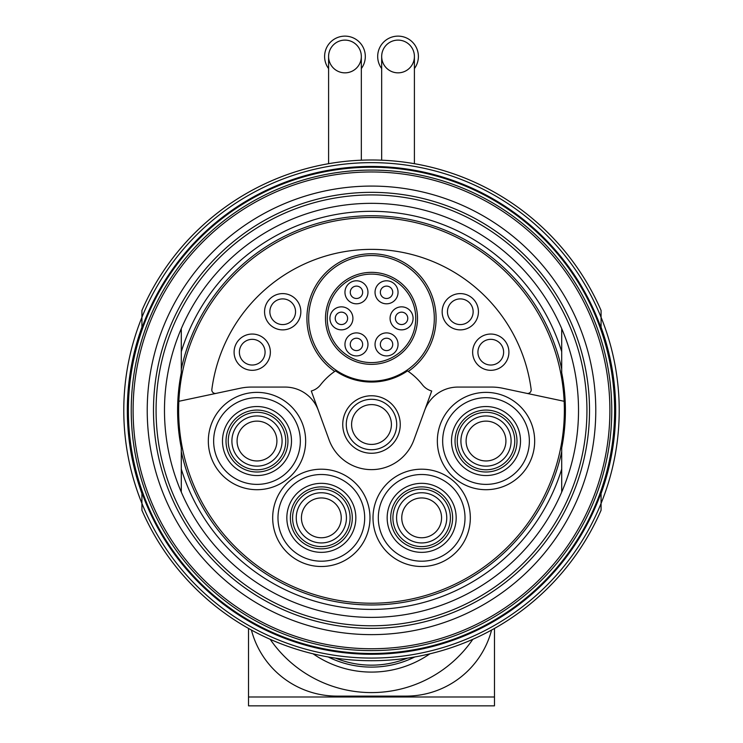 <?xml version="1.0" encoding="UTF-8"?>
<svg xmlns="http://www.w3.org/2000/svg" width="743" height="743" viewBox="0 0 743 743"><rect width="100%" height="100%" fill="white"/><g stroke="black" fill="none" stroke-linecap="round" stroke-linejoin="round"><path stroke-width="1.11" d="M141.922 492.739L141.922 510.255A250.372 250.372 0 0 0 601.078 510.255L601.078 492.739M601.078 327.979L601.078 310.463A250.372 250.372 0 0 0 141.922 310.463L141.922 327.979M424.671 410.359A35.385 35.385 0 0 1 457.92 387.075L491.56 387.075A53.97 53.97 0 0 1 502.779 388.255L526.908 393.381A3.539 3.539 0 0 0 531.152 389.462A161.017 161.017 0 0 0 211.848 389.462A3.539 3.539 0 0 0 216.092 393.381L240.221 388.255A53.97 53.97 0 0 1 251.44 387.075L285.08 387.075A35.385 35.385 0 0 1 318.329 410.359M216.092 393.381L178.849 401.294A192.864 192.864 0 0 1 371.5 217.495A192.864 192.864 0 0 1 564.151 401.294L526.908 393.381M342.746 424.513A28.754 28.754 0 0 1 385.877 399.613A28.754 28.754 0 0 1 385.877 449.413A28.754 28.754 0 0 1 342.746 424.513M311.289 391.004A17.693 17.693 0 0 0 320.558 384.818A64.585 64.585 0 0 1 335.492 370.896A63.703 63.703 0 0 0 407.508 370.896A64.585 64.585 0 0 1 422.442 384.818A17.693 17.693 0 0 0 431.711 391.004L413.897 439.949A45.119 45.119 0 0 1 329.103 439.949L311.289 391.004M561.708 328.647L561.708 372.717A193.904 193.904 0 0 1 561.708 448.001L561.708 492.07M181.292 492.07L181.292 448.001A193.904 193.904 0 0 1 181.292 372.717L181.292 328.647M561.708 469.047A199.059 199.059 0 0 1 181.292 469.047M564.151 401.294A192.864 192.864 0 0 1 376.032 603.167A192.864 192.864 0 0 1 178.849 401.294M181.292 369.095A194.638 194.638 0 0 1 561.708 369.095M561.708 451.623A194.638 194.638 0 0 1 181.292 451.623M181.292 351.671A199.059 199.059 0 0 1 561.708 351.671M164.482 410.359A207.018 207.018 0 0 1 475.009 231.073A207.018 207.018 0 0 1 475.009 589.645A207.018 207.018 0 0 1 164.482 410.359M156.076 410.359A215.424 215.424 0 0 1 479.216 223.792A215.424 215.424 0 0 1 479.216 596.926A215.424 215.424 0 0 1 156.076 410.359A215.424 215.424 0 0 1 479.216 223.792A215.424 215.424 0 0 1 479.216 596.926A215.424 215.424 0 0 1 156.076 410.359A215.424 215.424 0 0 1 479.216 223.792A215.424 215.424 0 0 1 479.216 596.926A215.424 215.424 0 0 1 156.076 410.359M147.225 410.359A224.275 224.275 0 0 1 483.637 216.129A224.275 224.275 0 0 1 483.637 604.588A224.275 224.275 0 0 1 147.225 410.359M127.592 410.359A243.908 243.908 0 0 1 493.454 199.124A243.908 243.908 0 0 1 493.454 621.594A243.908 243.908 0 0 1 127.592 410.359M141.922 493.519A244.178 244.178 0 0 1 141.922 327.199M601.078 327.199A244.178 244.178 0 0 1 601.078 493.519M123.784 410.359A247.716 247.716 0 0 1 601.078 317.317A247.716 247.716 0 0 1 371.5 658.075A247.716 247.716 0 0 1 123.784 410.359M442.159 311.735A18.138 18.138 0 0 1 469.362 296.03A18.138 18.138 0 0 1 469.362 327.449A18.138 18.138 0 0 1 442.159 311.735M264.564 311.735A18.138 18.138 0 0 1 291.767 296.03A18.138 18.138 0 0 1 291.767 327.449A18.138 18.138 0 0 1 264.564 311.735M234.091 352.182A18.138 18.138 0 0 1 261.295 336.477A18.138 18.138 0 0 1 261.295 367.887A18.138 18.138 0 0 1 234.091 352.182M472.641 352.182A18.138 18.138 0 0 1 499.844 336.477A18.138 18.138 0 0 1 499.844 367.887A18.138 18.138 0 0 1 472.641 352.182M371.5 255.536A62.811 62.811 0 0 1 425.897 349.758A62.811 62.811 0 0 1 317.103 349.758A62.811 62.811 0 0 1 371.5 255.536A62.811 62.811 0 0 1 425.897 349.758A62.811 62.811 0 0 1 317.103 349.758A62.811 62.811 0 0 1 371.5 255.536M371.5 272.347A46.001 46.001 0 0 1 411.343 341.353A46.001 46.001 0 0 1 331.657 341.353A46.001 46.001 0 0 1 371.5 272.347M375.039 344.399A11.498 11.498 0 0 1 392.295 334.443A11.498 11.498 0 0 1 392.295 354.365A11.498 11.498 0 0 1 375.039 344.399M344.956 344.399A11.498 11.498 0 0 1 362.212 334.443A11.498 11.498 0 0 1 362.212 354.365A11.498 11.498 0 0 1 344.956 344.399M329.92 318.348A11.498 11.498 0 0 1 347.167 308.391A11.498 11.498 0 0 1 347.167 328.313A11.498 11.498 0 0 1 329.92 318.348M344.956 292.296A11.498 11.498 0 0 1 362.212 282.34A11.498 11.498 0 0 1 362.212 302.262A11.498 11.498 0 0 1 344.956 292.296M375.039 292.296A11.498 11.498 0 0 1 392.295 282.34A11.498 11.498 0 0 1 392.295 302.262A11.498 11.498 0 0 1 375.039 292.296M390.075 318.348A11.498 11.498 0 0 1 407.331 308.391A11.498 11.498 0 0 1 407.331 328.313A11.498 11.498 0 0 1 390.075 318.348M346.284 424.513A25.216 25.216 0 0 1 384.103 402.678A25.216 25.216 0 0 1 384.103 446.348A25.216 25.216 0 0 1 346.284 424.513M351.597 424.513A19.903 19.903 0 0 1 381.456 407.275A19.903 19.903 0 0 1 381.456 441.751A19.903 19.903 0 0 1 351.597 424.513M477.925 352.182A12.845 12.845 0 0 1 497.197 341.056A12.845 12.845 0 0 1 497.197 363.308A12.845 12.845 0 0 1 477.925 352.182M239.376 352.182A12.845 12.845 0 0 1 258.648 341.056A12.845 12.845 0 0 1 258.648 363.308A12.845 12.845 0 0 1 239.376 352.182M269.858 311.735A12.845 12.845 0 0 1 289.129 300.618A12.845 12.845 0 0 1 289.129 322.861A12.845 12.845 0 0 1 269.858 311.735M447.453 311.735A12.845 12.845 0 0 1 466.725 300.618A12.845 12.845 0 0 1 466.725 322.861A12.845 12.845 0 0 1 447.453 311.735M395.387 318.348A6.195 6.195 0 0 1 404.675 312.989A6.195 6.195 0 0 1 404.675 323.716A6.195 6.195 0 0 1 395.387 318.348M380.351 292.296A6.195 6.195 0 0 1 389.638 286.937A6.195 6.195 0 0 1 389.638 297.664A6.195 6.195 0 0 1 380.351 292.296M350.269 292.296A6.195 6.195 0 0 1 359.556 286.937A6.195 6.195 0 0 1 359.556 297.664A6.195 6.195 0 0 1 350.269 292.296M335.223 318.348A6.195 6.195 0 0 1 344.52 312.989A6.195 6.195 0 0 1 344.52 323.716A6.195 6.195 0 0 1 335.223 318.348M350.269 344.399A6.195 6.195 0 0 1 359.556 339.04A6.195 6.195 0 0 1 359.556 349.767A6.195 6.195 0 0 1 350.269 344.399M380.351 344.399A6.195 6.195 0 0 1 389.638 339.04A6.195 6.195 0 0 1 389.638 349.767A6.195 6.195 0 0 1 380.351 344.399M457.261 441.045A28.754 28.754 0 0 1 500.383 416.136A28.754 28.754 0 0 1 500.383 465.945A28.754 28.754 0 0 1 457.261 441.045M451.512 441.045A34.503 34.503 0 0 1 503.262 411.158A34.503 34.503 0 0 1 503.262 470.923A34.503 34.503 0 0 1 451.512 441.045M442.661 441.045A43.354 43.354 0 0 1 507.683 403.495A43.354 43.354 0 0 1 507.683 478.585A43.354 43.354 0 0 1 442.661 441.045M392.908 517.852A28.754 28.754 0 0 1 436.039 492.953A28.754 28.754 0 0 1 436.039 542.752A28.754 28.754 0 0 1 392.908 517.852M387.159 517.852A34.503 34.503 0 0 1 438.918 487.965A34.503 34.503 0 0 1 438.918 547.73A34.503 34.503 0 0 1 387.159 517.852M378.308 517.852A43.354 43.354 0 0 1 443.339 480.312A43.354 43.354 0 0 1 443.339 555.392A43.354 43.354 0 0 1 378.308 517.852M292.584 517.852A28.754 28.754 0 0 1 335.715 492.953A28.754 28.754 0 0 1 335.715 542.752A28.754 28.754 0 0 1 292.584 517.852M286.835 517.852A34.503 34.503 0 0 1 338.585 487.965A34.503 34.503 0 0 1 338.585 547.73A34.503 34.503 0 0 1 286.835 517.852M277.984 517.852A43.354 43.354 0 0 1 343.015 480.312A43.354 43.354 0 0 1 343.015 555.392A43.354 43.354 0 0 1 277.984 517.852M228.24 441.045A28.754 28.754 0 0 1 271.362 416.136A28.754 28.754 0 0 1 271.362 465.945A28.754 28.754 0 0 1 228.24 441.045M222.482 441.045A34.503 34.503 0 0 1 274.241 411.158A34.503 34.503 0 0 1 274.241 470.923A34.503 34.503 0 0 1 222.482 441.045M213.64 441.045A43.354 43.354 0 0 1 278.662 403.495A43.354 43.354 0 0 1 278.662 478.585A43.354 43.354 0 0 1 213.64 441.045M328.592 163.692L328.592 56.477A16.365 16.365 0 0 1 344.956 40.113A16.365 16.365 0 0 1 361.33 56.477A16.365 16.365 0 0 1 344.956 72.842A16.365 16.365 0 0 1 328.592 56.477M381.67 160.191L381.67 56.477A16.365 16.365 0 0 1 398.044 40.113A16.365 16.365 0 0 1 414.408 56.477A16.365 16.365 0 0 1 398.044 72.842A16.365 16.365 0 0 1 381.67 56.477M361.33 68.57A20.349 20.349 0 0 0 338.594 37.15A20.349 20.349 0 0 0 328.592 68.57M361.33 56.477A16.365 16.365 0 0 0 336.774 42.305A16.365 16.365 0 0 0 336.774 70.65A16.365 16.365 0 0 0 361.33 56.477L361.33 160.191M414.408 68.57A20.349 20.349 0 0 0 391.672 37.15A20.349 20.349 0 0 0 381.67 68.57M414.408 56.477A16.365 16.365 0 0 0 389.861 42.305A16.365 16.365 0 0 0 389.861 70.65A16.365 16.365 0 0 0 414.408 56.477L414.408 163.692M270.192 639.324A122.976 122.976 0 0 0 472.808 639.324A122.976 122.976 0 0 1 270.192 639.324M313.1 653.821A102.488 102.488 0 0 0 429.9 653.821M335.557 658.14A95.55 95.55 0 0 0 407.443 658.14M491.587 630.045A88.473 88.473 0 0 1 406.003 696.117L336.997 696.117A88.473 88.473 0 0 1 251.413 630.045M248.524 628.448L248.524 705.85L494.476 705.85L494.476 628.448M153.485 410.359A218.015 218.015 0 0 1 480.507 221.553A218.015 218.015 0 0 1 480.507 599.164A218.015 218.015 0 0 1 153.485 410.359M133.108 410.359A238.392 238.392 0 0 1 490.696 203.907A238.392 238.392 0 0 1 490.696 616.811A238.392 238.392 0 0 1 133.108 410.359M131.232 410.359A240.268 240.268 0 0 1 491.634 202.282A240.268 240.268 0 0 1 491.634 618.436A240.268 240.268 0 0 1 131.232 410.359M128.363 410.359A243.137 243.137 0 0 1 493.064 199.802A243.137 243.137 0 0 1 493.064 620.916A243.137 243.137 0 0 1 128.363 410.359M334.712 371.435A64.585 64.585 0 0 1 371.5 253.762A64.585 64.585 0 0 1 408.288 371.435M371.5 274.111A44.236 44.236 0 0 1 409.811 340.47A44.236 44.236 0 0 1 333.189 340.47A44.236 44.236 0 0 1 371.5 274.111M208.328 441.045A48.657 48.657 0 0 1 281.318 398.898A48.657 48.657 0 0 1 281.318 483.182A48.657 48.657 0 0 1 208.328 441.045M272.681 517.852A48.657 48.657 0 0 1 345.662 475.715A48.657 48.657 0 0 1 345.662 559.99A48.657 48.657 0 0 1 272.681 517.852M373.005 517.852A48.657 48.657 0 0 1 445.995 475.715A48.657 48.657 0 0 1 445.995 559.99A48.657 48.657 0 0 1 373.005 517.852M437.348 441.045A48.657 48.657 0 0 1 510.339 398.898A48.657 48.657 0 0 1 510.339 483.182A48.657 48.657 0 0 1 437.348 441.045M466.102 441.045A19.903 19.903 0 0 1 495.962 423.798A19.903 19.903 0 0 1 495.962 458.282A19.903 19.903 0 0 1 466.102 441.045M460.92 441.045A25.086 25.086 0 0 1 498.553 419.312A25.086 25.086 0 0 1 498.553 462.768A25.086 25.086 0 0 1 460.92 441.045M455.05 441.045A30.965 30.965 0 0 1 501.497 414.222A30.965 30.965 0 0 1 501.497 467.858A30.965 30.965 0 0 1 455.05 441.045M401.759 517.852A19.903 19.903 0 0 1 431.618 500.615A19.903 19.903 0 0 1 431.618 535.09A19.903 19.903 0 0 1 401.759 517.852M396.576 517.852A25.086 25.086 0 0 1 434.209 496.12A25.086 25.086 0 0 1 434.209 539.576A25.086 25.086 0 0 1 396.576 517.852M390.697 517.852A30.965 30.965 0 0 1 437.144 491.03A30.965 30.965 0 0 1 437.144 544.665A30.965 30.965 0 0 1 390.697 517.852M301.435 517.852A19.903 19.903 0 0 1 331.294 500.615A19.903 19.903 0 0 1 331.294 535.09A19.903 19.903 0 0 1 301.435 517.852M296.253 517.852A25.086 25.086 0 0 1 333.886 496.12A25.086 25.086 0 0 1 333.886 539.576A25.086 25.086 0 0 1 296.253 517.852M290.374 517.852A30.965 30.965 0 0 1 336.82 491.03A30.965 30.965 0 0 1 336.82 544.665A30.965 30.965 0 0 1 290.374 517.852M237.082 441.045A19.903 19.903 0 0 1 266.941 423.798A19.903 19.903 0 0 1 266.941 458.282A19.903 19.903 0 0 1 237.082 441.045M231.9 441.045A25.086 25.086 0 0 1 269.533 419.312A25.086 25.086 0 0 1 269.533 462.768A25.086 25.086 0 0 1 231.9 441.045M226.021 441.045A30.965 30.965 0 0 1 272.467 414.222A30.965 30.965 0 0 1 272.467 467.858A30.965 30.965 0 0 1 226.021 441.045M328.192 656.961A97.5 97.5 0 0 0 414.808 656.961M248.524 696.999L494.476 696.999"/></g></svg>
